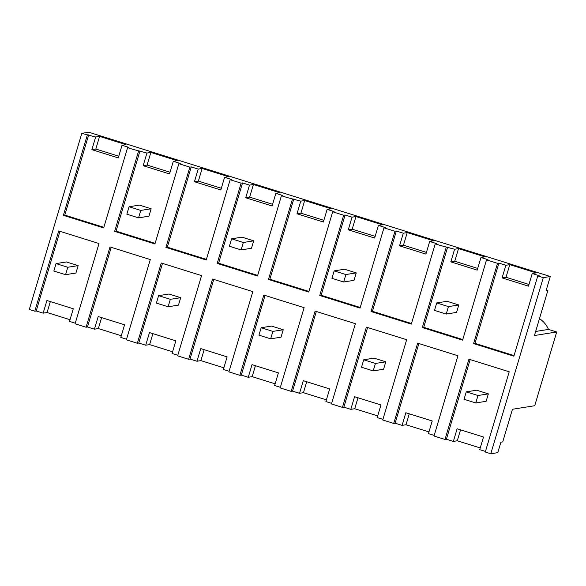 <?xml version="1.0" encoding="UTF-8"?>
<svg xmlns="http://www.w3.org/2000/svg" width="586" height="586" viewBox="0 0 586 586"><rect width="100%" height="100%" fill="white"/><g stroke="black" fill="none" stroke-linecap="round" stroke-linejoin="round"><path stroke-width="0.88" d="M547.888 290.407L534.439 335.522L556.7 331.984L534.718 405.724L512.45 409.262L502.722 441.91L500.898 442.196L497.785 452.656L490.782 453.769L485.289 452.048L509.212 371.788L468.925 359.189L445.001 439.449L439.507 437.735L434.014 436.013L457.937 355.753L417.65 343.154L393.726 423.422L382.739 419.986L406.662 339.719L366.375 327.127L342.451 407.387L336.957 405.673L331.464 403.952L355.387 323.692L315.1 311.093L291.176 391.353L285.675 389.639L280.181 387.917L304.112 307.657L263.825 295.058L239.894 375.326L228.906 371.89L252.837 291.623L212.55 279.031L188.619 359.291L183.125 357.577L177.631 355.856L201.562 275.596L161.275 262.997L137.344 343.257L131.85 341.543L126.356 339.821L150.287 259.561L110 246.962L86.069 327.23L75.081 323.794L99.012 243.527L58.725 230.935L34.794 311.195L29.3 309.481L81.806 133.344L88.808 132.231L550.291 276.519L546.064 290.693L547.888 290.407L546.298 289.909M550.291 276.519L543.288 277.632L490.782 453.769M543.288 277.632L537.794 275.918L539.193 275.691L532.235 273.515L536.161 272.893L509.783 264.652L505.865 265.275L498.906 263.099L497.507 263.319L486.519 259.884L487.918 259.664L480.96 257.488L484.878 256.866L458.508 248.618L454.59 249.24L440.738 245.571L435.244 243.849L436.643 243.63L429.685 241.454L433.603 240.831L407.233 232.583L403.315 233.206L396.356 231.03L394.957 231.258L383.969 227.822L385.368 227.595L378.41 225.42L382.328 224.797L355.958 216.556L352.04 217.179L345.081 215.003L343.682 215.223L332.694 211.788L334.093 211.568L327.135 209.392L331.053 208.77L304.683 200.522L300.765 201.145L286.913 197.475L281.419 195.753L282.818 195.534L275.86 193.358L279.778 192.735L253.408 184.487L249.49 185.11L242.531 182.935L241.132 183.162L230.144 179.726L231.543 179.499L224.585 177.324L228.503 176.701L202.133 168.46L198.215 169.083L191.256 166.907L189.849 167.127L178.862 163.692L180.268 163.472L173.31 161.297L177.228 160.674L150.858 152.426L146.94 153.049L133.081 149.379L127.587 147.657L128.993 147.438L122.035 145.262L125.953 144.639L99.583 136.392L95.657 137.014L91.892 149.65L118.262 157.898L122.035 145.262M95.657 137.014L81.806 133.344M537.794 275.918L513.871 356.178L473.583 343.579L474.982 343.359L514.047 355.577M497.507 263.319L473.583 343.579M486.519 259.884L462.596 340.144L422.301 327.552L423.707 327.325L462.772 339.543M446.232 247.285L422.301 327.552M435.244 243.849L411.313 324.117L371.026 311.518L372.425 311.298L411.497 323.509M394.957 231.258L371.026 311.518M383.969 227.822L360.038 308.082L319.751 295.483L321.15 295.263L360.222 307.482M343.682 215.223L319.751 295.483M332.694 211.788L308.763 292.048L268.476 279.456L269.875 279.229L308.947 291.447M292.407 199.189L268.476 279.456M281.419 195.753L257.488 276.021L217.201 263.422L218.6 263.202L257.672 275.413M241.132 183.162L217.201 263.422M230.144 179.726L206.213 259.986L165.926 247.387L167.325 247.167L206.397 259.386M189.849 167.127L165.926 247.387M178.862 163.692L154.938 243.952L114.651 231.36L116.05 231.133L155.114 243.351M138.574 151.093L114.651 231.36M127.587 147.657L103.663 227.925L63.376 215.326L64.775 215.106L103.839 227.317M87.299 135.066L63.376 215.326M480.234 447.96L457.278 440.782L453.359 441.405L457.124 428.769L483.494 437.017L479.729 449.652L485.464 451.447M445.001 439.449L446.4 439.229L453.359 441.405M428.959 431.926L406.003 424.747L402.084 425.37L405.849 412.742L432.219 420.982L428.454 433.618L434.189 435.413M393.726 423.422L395.125 423.195L402.084 425.37M377.684 415.899L354.728 408.72L350.809 409.343L354.574 396.707L380.944 404.955L377.179 417.584L382.914 419.378M342.451 407.387L343.85 407.167L350.809 409.343M326.409 399.864L303.453 392.686L299.534 393.309L303.299 380.673L329.669 388.921L325.904 401.557L331.639 403.351M291.176 391.353L292.575 391.133L299.534 393.309M275.127 383.83L252.178 376.659L248.259 377.274L252.024 364.646L278.394 372.886L274.629 385.522L280.364 387.317M239.894 375.326L241.3 375.099L248.259 377.274M223.852 367.803L200.903 360.624L196.977 361.247L200.749 348.611L227.119 356.859L223.354 369.488L229.089 371.282M188.619 359.291L190.018 359.072L196.977 361.247M172.577 351.768L149.628 344.59L145.702 345.213L149.474 332.577L175.844 340.825L172.072 353.461L177.814 355.255M137.344 343.257L138.743 343.037L145.702 345.213M121.302 335.734L98.353 328.563L94.427 329.185L98.192 316.55L124.569 324.791L120.797 337.426L126.539 339.221M86.069 327.23L87.468 327.003L94.427 329.185M70.027 319.707L47.07 312.528L43.152 313.151L46.917 300.515L73.287 308.763L69.522 321.392L75.264 323.186M34.794 311.195L36.193 310.976L43.152 313.151M556.7 331.984L548.489 329.42A24.29 23.887 -99 0 0 539.472 318.623M548.489 329.42L535.648 331.456M139.981 150.873L116.05 231.133M173.31 161.297L169.537 173.925L143.167 165.684L146.94 153.049M150.858 152.426L147.093 165.062L143.167 165.684M170.043 172.24L147.093 165.062M191.256 166.907L167.325 247.167M224.585 177.324L220.819 189.959L194.442 181.711L198.215 169.083M202.133 168.46L198.368 181.089L194.442 181.711M221.318 188.267L198.368 181.089M242.531 182.935L218.6 263.202M275.86 193.358L272.094 205.994L245.724 197.746L249.49 185.11M253.408 184.487L249.643 197.123L245.724 197.746M272.593 204.302L249.643 197.123M293.806 198.969L269.875 279.229M327.135 209.392L323.369 222.021L296.999 213.78L300.765 201.145M304.683 200.522L300.918 213.157L296.999 213.78M323.875 220.336L300.918 213.157M345.081 215.003L321.15 295.263M378.41 225.42L374.644 238.055L348.274 229.807L352.04 217.179M355.958 216.556L352.193 229.185L348.274 229.807M375.15 236.363L352.193 229.185M396.356 231.03L372.425 311.298M429.685 241.454L425.919 254.09L399.549 245.842L403.315 233.206M407.233 232.583L403.468 245.219L399.549 245.842M426.425 252.398L403.468 245.219M447.631 247.065L423.707 327.325M480.96 257.488L477.194 270.117L450.824 261.876L454.59 249.24M458.508 248.618L454.743 261.253L450.824 261.876M477.7 268.432L454.743 261.253M498.906 263.099L474.982 343.359M532.235 273.515L528.469 286.151L502.099 277.903L505.865 265.275M509.783 264.652L506.018 277.281L502.099 277.903M528.975 284.459L506.018 277.281M88.698 134.839L64.775 215.106M99.583 136.392L95.818 149.027L91.892 149.65M118.768 156.206L95.818 149.027M111.215 247.343L87.468 327.003M162.49 263.378L138.743 343.037M213.765 279.412L190.018 359.072M265.048 295.439L241.3 375.099M316.323 311.474L292.575 391.133M367.598 327.508L343.85 407.167M418.873 343.535L395.125 423.195M470.148 359.57L446.4 439.229M59.94 231.316L36.193 310.976M460.545 429.838L457.278 440.782M409.262 413.811L406.003 424.747M357.987 397.777L354.728 408.72M306.712 381.742L303.453 392.686M255.437 365.715L252.178 376.659M204.162 349.681L200.903 360.624M152.887 333.646L149.628 344.59M101.612 317.619L98.353 328.563M50.337 301.585L47.07 312.528M488.35 393.873L476.63 390.21L466.266 391.851L477.986 395.521L488.35 393.873L486.131 401.307L475.773 402.948L464.053 399.286L466.266 391.851M477.986 395.521L475.773 402.948M385.8 361.811L374.08 358.141L363.716 359.789L375.436 363.452L385.8 361.811L383.581 369.239L373.216 370.887L361.496 367.224L363.716 359.789M375.436 363.452L373.216 370.887M283.243 329.742L271.523 326.08L261.166 327.728L272.886 331.39L283.243 329.742L281.031 337.177L270.666 338.818L258.946 335.155L261.166 327.728M272.886 331.39L270.666 338.818M180.693 297.681L168.973 294.018L158.616 295.659L170.336 299.329L180.693 297.681L178.481 305.116L168.116 306.756L156.396 303.094L158.616 295.659M170.336 299.329L168.116 306.756M78.143 265.619L66.423 261.949L56.058 263.597L67.778 267.26L78.143 265.619L75.931 273.047L65.566 274.695L53.846 271.032L56.058 263.597M67.778 267.26L65.566 274.695M458.801 304.969L447.081 301.299L436.717 302.947L448.437 306.61L458.801 304.969L456.582 312.397L446.217 314.045L434.497 310.382L436.717 302.947M448.437 306.61L446.217 314.045M356.244 272.9L344.524 269.238L334.166 270.886L345.887 274.548L356.244 272.9L354.032 280.335L343.667 281.983L331.947 278.313L334.166 270.886M345.887 274.548L343.667 281.983M253.694 240.839L241.974 237.176L231.609 238.817L243.329 242.487L253.694 240.839L251.482 248.274L241.117 249.914L229.397 246.252L231.609 238.817M243.329 242.487L241.117 249.914M151.144 208.777L139.424 205.107L129.059 206.755L140.779 210.418L151.144 208.777L148.932 216.205L138.567 217.853L126.847 214.19L129.059 206.755M140.779 210.418L138.567 217.853"/></g></svg>
